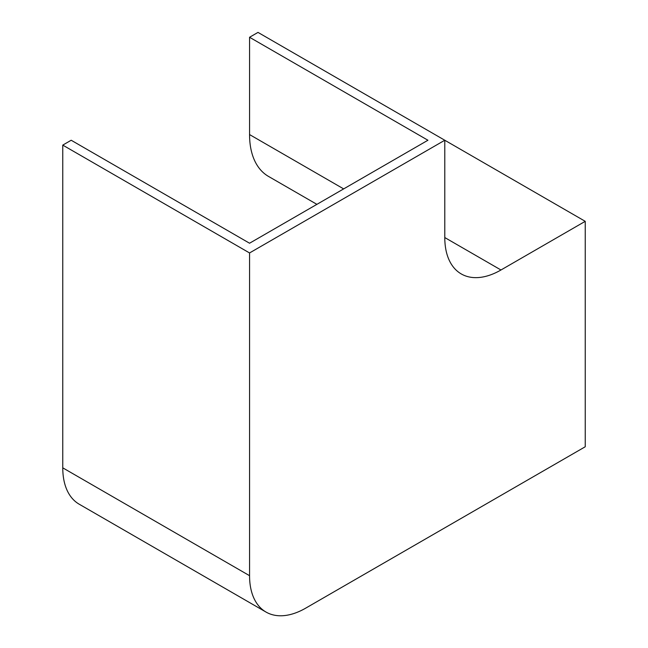 <?xml version="1.0" encoding="UTF-8"?>
<svg xmlns="http://www.w3.org/2000/svg" width="648" height="648" viewBox="0 0 648 648"><rect width="100%" height="100%" fill="white"/><g stroke="black" fill="none" stroke-linecap="round" stroke-linejoin="round"><path stroke-width="0.97" d="M62.767 467.84A79.453 45.87 120 0 0 79.218 504.217L266.02 612.06A79.453 45.87 120 0 0 305.743 608.124L585.233 446.764L585.233 221.333L257.993 32.4L249.561 37.268L427.931 140.243L249.561 243.227L71.191 140.243L62.767 145.112L62.767 467.84L249.561 575.691A79.453 45.87 120 0 0 266.02 612.06M585.233 221.333L500.969 269.989A79.453 45.87 -60 0 1 461.238 273.926A79.453 45.87 -60 0 1 444.787 237.549L444.787 140.243L249.561 252.955L62.767 145.112M249.561 252.955L249.561 575.691M316.896 204.347L268.483 176.402A91.368 52.747 -60 0 1 249.561 134.573L249.561 37.268M500.969 269.989L444.787 237.557M343.659 188.9L249.561 134.573"/></g></svg>
